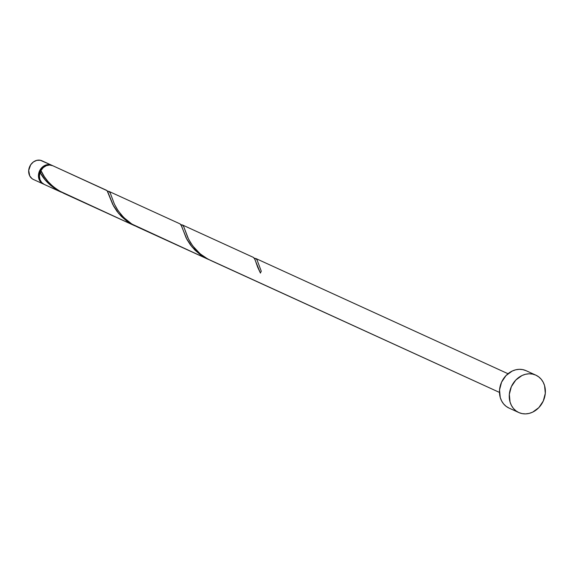 <?xml version="1.0" encoding="UTF-8"?>
<svg xmlns="http://www.w3.org/2000/svg" width="574" height="574" viewBox="0 0 574 574"><rect width="100%" height="100%" fill="white"/><g stroke="black" fill="none" stroke-linecap="round" stroke-linejoin="round"><path stroke-width="0.86" d="M33.464 179.497L31.986 178.614L29.74 175.924L28.7 170.406L30.687 164.788L33.407 161.947L36.772 160.354L40.28 160.254L51.71 165.247L48.338 164.587L44.829 165.448L41.73 167.708L39.506 171.023L38.494 174.876L38.853 178.693L40.524 181.886L43.258 183.974A10.275 8.753 -65.4 0 0 43.71 184.161L43.258 183.974A10.275 8.753 -65.4 0 1 43.215 183.953A10.275 8.753 -65.4 0 1 39.513 170.995A10.275 8.753 -65.4 0 1 51.71 165.247L41.916 160.77A10.275 8.753 114.6 0 0 29.719 166.525A10.275 8.753 114.6 0 0 33.421 179.475A10.275 8.753 114.6 0 0 33.464 179.497L43.172 183.931M44.176 166.869A9.249 7.878 114.6 0 0 39.47 177.172L39.391 174.848L40.302 171.382L42.304 168.397L44.176 166.869M526.15 370.718A20.549 17.5 114.6 0 0 526.064 370.682A20.549 17.5 114.6 0 0 525.978 370.639L535.772 375.116A20.549 17.5 -65.4 0 1 535.858 375.152A20.549 17.5 -65.4 0 1 543.255 401.068A20.549 17.5 -65.4 0 1 518.86 412.57A20.549 17.5 -65.4 0 1 518.781 412.534A20.549 17.5 -65.4 0 1 511.377 386.618A20.549 17.5 -65.4 0 1 535.772 375.116L525.978 370.639A20.549 17.5 114.6 0 0 501.583 382.148A20.549 17.5 114.6 0 0 508.987 408.057A20.549 17.5 114.6 0 0 509.066 408.092L518.695 412.491M253.486 257.439L182.388 224.951L183.752 226.716L188.53 239.107L192.742 245.93L200.233 253.895L207.86 259.068L499.473 392.415L210.658 260.46L205.442 257.661L199.501 253.263L194.536 248.205L190.654 242.867L187.834 237.665L183.687 226.565L182.388 224.951L253.486 257.439L254.382 258.286L260.431 273.088L257.654 267.168L254.935 259.391L253.45 257.417M261.278 271.222A10.275 8.753 114.6 0 0 260.431 273.088A10.275 8.753 114.6 0 1 261.278 271.222L257.13 260.122L255.832 258.508L257.116 260.101L261.278 271.222M508.012 373.724L255.817 258.501L254.447 258.393L255.243 258.35M44.234 184.419L41.651 182.503L39.972 179.59L39.434 176.075L40.101 172.422A1.026 0.875 -65.4 0 0 41.378 171.461L41.07 172.15L40.101 172.422C44.306 180.595 51.416 187.21 61.425 192.268L57.407 190.202L50.168 184.993L44.987 179.64L40.101 172.422A10.275 8.753 114.6 0 0 44.191 184.398A10.275 8.753 114.6 0 0 44.234 184.419L61.217 192.175M61.425 192.268L44.191 184.398M134.868 225.826L63.771 193.345C52.349 187.318 44.736 179.719 40.948 170.55L43.244 167.63L46.243 165.707L49.536 165.032L52.772 165.728A10.275 8.753 114.6 0 0 52.729 165.714A10.275 8.753 114.6 0 0 52.693 165.692L106.599 190.324L107.489 191.171L113.544 205.98L116.96 211.311L121.473 216.542L127.012 221.263L135.945 226.299L126.589 220.954L118.639 213.442L112.762 204.495L107.101 190.683L52.693 165.692A10.275 8.753 114.6 0 0 40.948 170.55L44.435 176.799L48.065 181.585L53.03 186.514L58.656 190.618L134.66 225.733M108.357 191.235L107.56 191.278L108.945 191.393L180.042 223.882L180.932 224.728L186.988 239.537L190.403 244.868L194.916 250.099L200.455 254.82L209.388 259.857L200.032 254.512L192.082 246.999L186.206 238.052L181.499 225.855L180.042 223.882L108.945 191.393L110.301 193.158L114.398 204.129L118.072 210.644L123.625 217.424L131.74 223.946L137.215 226.902L208.104 259.29M208.312 259.383L131.991 224.111L126.058 219.713L121.092 214.647L117.211 209.309L114.391 204.107L110.237 193.007L108.945 191.393M106.563 190.303L52.729 165.714M180.042 223.882L108.931 191.386M181.8 224.793L181.004 224.836L182.388 224.951L253.471 257.425M509.066 408.092L506.117 406.335L503.606 403.924L501.626 400.953L500.263 397.538L499.545 389.904L501.561 382.191L506.017 375.575L512.216 371.055L515.689 369.814L519.226 369.319L522.706 369.606L525.978 370.639M518.86 412.57L515.911 410.812L513.4 408.401L511.42 405.431L510.049 402.008L509.332 394.381L511.355 386.668L515.804 380.045L522.01 375.525L525.483 374.284L529.02 373.796L532.493 374.076L535.772 375.116L538.728 376.874L541.239 379.285L543.212 382.255L544.582 385.678L545.3 393.305L543.277 401.018L538.828 407.64L532.629 412.161L529.156 413.402L525.612 413.89L522.139 413.61L518.86 412.57M51.753 165.262A10.275 8.753 -65.4 0 0 51.71 165.247L52.234 165.506A10.275 8.753 -65.4 0 0 51.753 165.262L41.959 160.792A10.275 8.753 114.6 0 0 41.916 160.77M43.215 183.953L33.421 179.475M518.781 412.534L508.987 408.057M535.858 375.152L526.064 370.682M258.056 262.67L258.235 263.244"/></g></svg>
